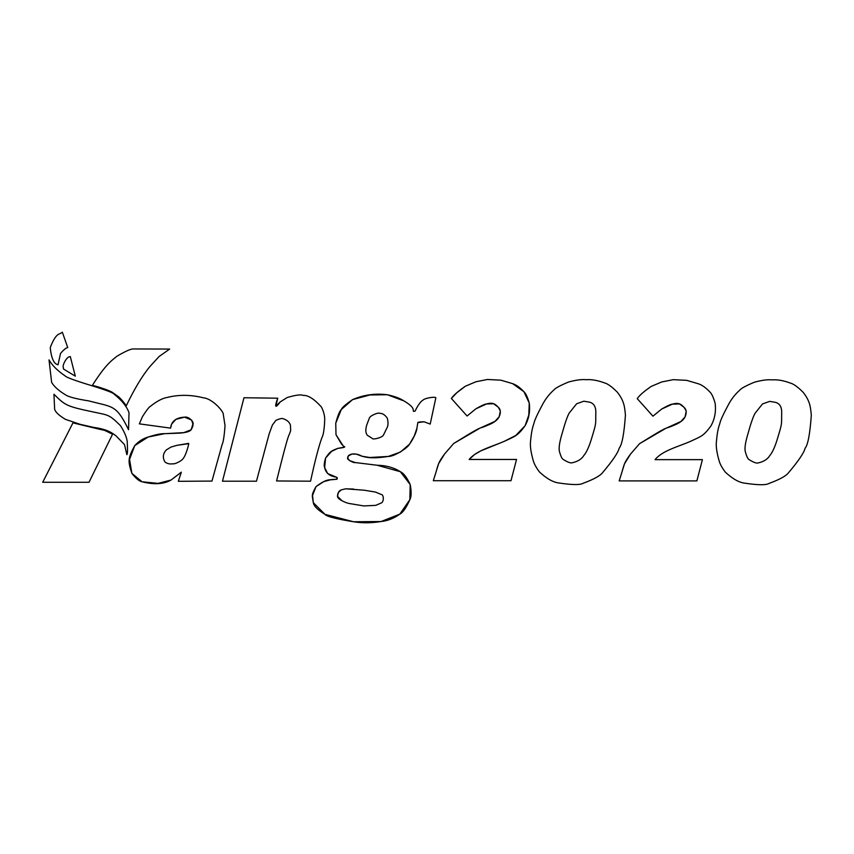 <?xml version="1.0" encoding="UTF-8"?>
<svg xmlns="http://www.w3.org/2000/svg" width="854" height="854" viewBox="0 0 854 854"><rect width="100%" height="100%" fill="white"/><g stroke="black" fill="none" stroke-linecap="round" stroke-linejoin="round"><path stroke-width="1.28" d="M805.055 448.318C807.905 444.966 809.987 433.949 811.3 415.257C810.553 406.952 809.998 401.049 803.208 392.37C797.86 387.011 793.622 383.926 790.494 383.126C783.62 380.542 777.46 379.464 771.995 379.881C767.661 379.422 761.811 380.19 754.434 382.197C746.033 385.698 741.176 388.324 739.863 390.054C735.198 394.121 731.27 399.202 728.078 405.319C723.071 414.628 720.306 420.787 719.751 423.808C718.214 427.822 717.136 433.448 716.517 440.685C715.748 445.286 716.591 451.915 719.057 460.562C719.89 463.85 721.972 467.704 725.302 472.123C732.615 478.934 739.244 482.638 745.179 483.225C758.085 485.147 766.017 485.232 768.995 483.449C779.67 479.532 786.214 475.913 788.648 472.593C798.586 460.797 804.052 452.705 805.055 448.318M777.546 438.369C775.058 446.727 772.432 452.513 769.689 455.716C767.49 459.281 763.711 461.672 758.363 462.879C756.804 463.583 753.719 462.505 749.107 459.644C747.88 459.014 746.652 456.474 745.414 452.012C744.4 448.852 745.254 442.767 747.955 433.747C750.933 423.04 753.324 416.176 755.128 413.176L762.526 403.931L769.689 401.38L775.24 402.309C779.585 403.366 781.741 406.75 781.709 412.482C781.346 425.26 782.659 421.502 777.546 438.369M619.193 480.909L621.733 472.817C624.359 463.594 624.189 462.761 630.519 454.093L639.529 443.696L651.549 436.298C669.461 425.356 664.166 429.647 673.518 425.431C679.549 423.136 683.403 420.285 685.079 416.869C686.84 412.781 686.531 409.621 684.15 407.401C681.673 405.18 679.816 401.988 672.365 404.155C670.742 404.241 667.198 405.863 661.722 409.013L652.936 416.176L637.223 398.615C639.667 395.156 644.375 391.068 651.324 386.36L661.722 381.962L673.283 379.656L686.691 380.35L698.487 383.82C702.116 385.047 705.895 387.737 709.813 391.911C711.66 393.555 713.432 397.334 715.129 403.237C716.164 411.489 714.777 419.036 710.966 425.89C703.312 436.405 700.953 436.405 689.925 441.614C677.297 447.016 662.394 450.666 655.018 459.644L702.415 459.644L696.864 480.909L619.193 480.909L624.509 463.807L630.519 454.093L639.529 443.696L665.661 428.43L680.916 421.502L685.079 416.869L686.232 411.094L684.15 407.401L679.528 403.931L672.365 404.155L661.722 409.013L652.936 416.176L637.223 398.615M619.193 448.136C622.043 444.785 624.125 433.768 625.427 415.076C624.68 406.771 624.125 400.868 617.335 392.189C611.987 386.83 607.749 383.745 604.621 382.944C597.747 380.372 591.587 379.283 586.132 379.699C581.787 379.24 575.938 380.009 568.561 382.016C560.16 385.517 555.313 388.143 554 389.872C549.325 393.94 545.396 399.021 542.205 405.138C537.209 414.446 534.433 420.606 533.878 423.627C532.352 427.64 531.273 433.266 530.644 440.504C529.875 445.105 530.729 451.734 533.184 460.391C534.028 463.669 536.109 467.522 539.429 471.942C546.752 478.752 553.371 482.457 559.317 483.044C572.212 484.965 580.154 485.051 583.122 483.279C593.797 479.35 600.351 475.731 602.775 472.411C612.713 460.616 618.189 452.524 619.193 448.136M591.683 438.198C589.185 446.546 586.559 452.332 583.816 455.534C581.627 459.1 577.848 461.491 572.49 462.697C570.931 463.402 567.857 462.324 563.245 459.463C562.017 458.833 560.779 456.292 559.541 451.83C558.537 448.67 559.381 442.585 562.092 433.565C565.07 422.858 567.451 415.994 569.255 412.994L576.653 403.75L583.816 401.209L589.367 402.127C593.711 403.184 595.868 406.568 595.836 412.301C595.473 425.078 596.797 421.321 591.683 438.198M433.32 480.727L435.86 472.636C438.486 463.412 438.315 462.58 444.646 453.912L453.666 443.514L465.686 436.116C483.588 425.185 478.293 429.466 487.645 425.249C493.676 422.954 497.53 420.104 499.206 416.688C500.967 412.599 500.657 409.44 498.277 407.219C495.8 404.999 493.943 401.807 486.492 403.974C484.88 404.07 481.336 405.682 475.859 408.831L467.074 416.005L451.35 398.434C453.805 394.975 458.502 390.897 465.451 386.179L475.859 381.781L487.42 379.475L500.828 380.169L512.613 383.638C516.254 384.866 520.022 387.556 523.94 391.73C525.786 393.374 527.558 397.153 529.256 403.056C530.291 411.308 528.904 418.855 525.093 425.708C517.449 436.223 515.09 436.223 504.063 441.433C491.424 446.834 476.521 450.485 469.156 459.463L516.542 459.463L510.991 480.727L433.32 480.727L438.636 463.626L444.646 453.912L453.666 443.514L479.788 428.249L495.042 421.321L499.206 416.688L500.359 410.913L498.277 407.219L493.655 403.75L486.492 403.974L475.859 408.831L467.074 416.005L451.35 398.434L456.901 392.648L465.451 386.179L475.859 381.781L487.42 379.475L500.828 380.169L512.613 383.638L523.94 391.73L529.256 403.056L528.797 415.076L525.093 425.708L515.848 435.423L504.063 441.433L480.706 450.912L474.472 454.606L469.156 459.463L516.542 459.463M353.673 489.054L345.699 488.819L341.312 489.865L338.419 492.406L337.49 496.334L342.006 500.732M435.86 397.74C434.707 396.416 424.534 398.231 423.146 400.046C419.592 401.818 416.037 409.109 415.055 411.148L413.517 411.372L413.208 410.069C413.571 406.194 403.728 400.814 403.728 400.814C400.099 398.359 394.633 396.331 387.31 394.729C375.119 393.224 363.558 394.847 352.638 399.587C345.849 404.209 342.07 407.518 341.312 409.525C339.572 411.137 337.714 415.684 335.761 423.168L335.996 434.729L343.479 446.322C346.265 446.92 344.386 447.603 337.842 448.361C332.121 450.666 330.284 450.88 325.587 458.075C324.168 462.751 323.858 465.91 324.659 467.554C325.587 472.39 328.822 475.475 334.373 476.799C336.732 477.108 337.629 477.557 337.063 478.133C337.736 479.105 336.828 479.521 334.33 479.382C330.679 480.621 328.342 477.215 315.991 486.631C311.027 495.683 312.201 495.128 313.333 502.696C313.824 506.07 317.72 509.966 325.011 514.364C326.388 516.414 335.91 518.88 353.567 521.762C362.128 523.182 371.298 523.107 381.076 521.538C387.652 520.844 393.897 518.378 399.8 514.14C402.874 512.635 406.226 507.82 409.856 499.686C411.425 496.74 411.543 491.69 410.198 484.549C406.878 477.418 403.6 473.137 400.377 471.718C393.972 467.586 386.221 465.43 377.137 465.238L355.413 462.58C353.257 463.274 345.934 458.609 347.781 458.192C346.959 454.072 354.762 452.033 362 456.228C365.523 456.975 370.657 459.228 388.239 456.452C394.313 456.719 408.137 447.571 409.504 444.208C413.058 439.49 416.933 431.185 416.901 428.249L417.83 422.591C417.51 421.929 423.851 421.791 424.075 421.78L430.202 424.086L435.86 397.74L430.202 424.086L424.075 421.78L417.83 422.591L416.901 428.249L414.361 435.764L409.504 444.208L400.377 452.065L388.239 456.452L369.633 457.498L362 456.228L356.331 454.147L352.061 454.029L348.357 455.876L347.781 458.192L349.521 460.616L355.413 462.58L377.137 465.238L400.377 471.718L410.198 484.549L409.856 499.686L399.8 514.14L381.076 521.538L353.567 521.762L325.011 514.364L313.333 502.696L312.532 495.523L315.991 486.631L323.858 481.56L331.512 479.553L336.946 479.211L336.764 477.343L327.669 473.564L324.659 467.554L325.587 458.075L331.598 451.371L337.842 448.361L344.311 447.208L341.312 443.738L335.996 434.729L335.761 423.168L341.312 409.525L352.638 399.587L369.974 394.964L387.31 394.729L403.793 400.857M337.49 496.334C337.661 492.897 338.931 490.73 341.312 489.865L345.699 488.819L364.199 490.207L375.408 492.053L381.3 494.487C383.692 494.445 384.193 501.469 381.418 502.921L375.76 505.354L363.847 505.931L348.592 503.39C346.585 502.953 337.49 499.547 337.49 496.334M386.616 428.601L383.617 434.729C382.795 437.643 372.536 439.991 372.291 438.422L367.551 435.423C365.501 433.384 365.266 429.797 366.857 424.673L369.28 418.311C369.665 415.738 378.834 412.044 379.688 413.336C382.475 413.251 385.015 414.863 387.31 418.193C388.442 422.666 388.207 426.135 386.616 428.601M280.304 401.882L280.272 401.892C275.169 408.778 274.326 407.539 277.731 398.199L243.977 397.74L222.478 481.197L256.467 481.197L269.181 433.8L272.415 425.014L275.885 420.392C279.781 418.641 282.247 418.097 283.282 418.77C287.157 420.04 289.549 422.196 290.445 425.249L290.68 430.565L289.292 434.494C288.31 435.241 284.072 450.731 276.579 480.962L310.557 481.197C315.051 460.541 318.83 446.055 321.894 437.728C323.367 435.092 324.285 429.466 324.659 420.851C324.979 416.635 323.901 412.012 321.424 406.984C314.037 398.861 307.952 395.007 303.159 395.423C301.035 394.334 295.719 395.028 287.211 397.505L280.272 401.892L275.885 406.056L277.731 398.199M170.587 428.132C171.387 421.236 176.052 417.574 184.571 417.158C189.246 416.122 194.498 422.976 192.887 424.086C193.282 425.121 192.705 427.011 191.157 429.754C188.83 432.914 178.796 433.181 177.29 433.224L164.566 433.683C161.235 433.49 155.77 434.611 148.158 437.034C143.216 438.412 138.743 441.262 134.751 445.596C127.929 458.096 127.705 460.946 131.858 473.329C135.797 478.368 139.181 481.186 142.031 481.773C153.987 484.816 163.658 484.239 171.046 480.033L181.315 472.241L178.326 481.304L211.963 481.08L222.136 444.432C223.321 442.212 224.282 435.935 225.029 425.591L223.289 414.382C223.78 411.585 212.315 398.551 203.53 397.857C191.072 394.676 179.052 394.516 167.459 397.388C162.676 398.092 156.848 401.166 150.005 406.632C148.639 407.486 146.087 410.881 142.372 416.805L139.373 423.862L170.587 428.132L171.622 424.086L175.903 419.357L184.571 417.158L191.616 420.051L192.887 424.086L191.157 429.754L183.759 432.647L164.566 433.683L148.158 437.034L134.751 445.596L129.552 459.345L131.858 473.329L142.031 481.773L158.097 483.385L171.046 480.033L181.336 472.177L178.326 481.304L211.963 481.08M188.745 443.653L188.499 444.902C188.649 444.571 186.193 454.68 183.407 458.192C181.656 461.331 173.778 464.523 173.245 463.743C169.743 464.341 166.925 463.69 164.801 461.768C162.441 457.37 162.975 453.399 166.423 449.866L170.928 447.09L176.821 445.361L188.499 443.397L188.499 444.902C188.649 444.571 186.193 454.68 183.407 458.192C181.656 461.331 173.778 464.523 173.245 463.743C169.743 464.341 166.925 463.69 164.801 461.768C162.441 457.37 162.975 453.399 166.423 449.866L170.928 447.09L176.821 445.361L188.745 443.653M112.557 434.206C110.742 432.444 104.22 429.893 100.42 429.466L72.964 422.879L42.7 482.275L89.008 482.275L112.557 434.206L104.807 430.448L72.964 422.879M53.951 394.27C65.171 405.202 65.811 406.194 92.638 411.841C108.682 415.386 108.575 413.912 120.531 425.708C125.26 433.298 127.513 439.308 127.31 443.738C127.705 450.368 127.556 454.008 126.851 454.68L124.535 444.667L116.059 435.882C112.269 433.138 107.946 429.37 93.716 427.406L80.148 424.321L65.512 419.389C57.73 414.745 54.08 410.785 54.571 407.518L53.951 394.27C65.171 405.202 65.811 406.194 92.638 411.841C108.682 415.386 108.575 413.912 120.531 425.708C125.26 433.298 127.513 439.308 127.31 443.738C127.705 450.368 127.556 454.008 126.851 454.68L124.535 444.667L116.059 435.882C112.269 433.138 107.946 429.37 93.716 427.406L80.148 424.321L65.512 419.389C57.73 414.745 54.08 410.785 54.571 407.518L53.951 394.27M169.658 349.072L159.143 356.47L150.123 366.291C142.415 375.536 134.484 388.677 126.307 405.714L125.741 405.138C125.292 404.059 120.873 398.669 118.567 396.811L112.098 392.189C109.824 390.79 101.412 387.673 93.022 385.485L92.381 385.314C103.59 367.85 109.12 362.267 116.987 356.203C125.762 351.058 131.302 348.635 133.63 348.955L169.658 349.072M129.007 412.76C126.947 406.675 121.962 400.451 114.062 394.11C113.24 392.808 105.586 389.936 91.09 385.485C75.195 380.606 66.612 377.479 65.352 376.08C57.592 370.775 52.147 365.384 49.02 359.897L51.635 382.4C54.368 386.947 59.46 391.367 66.9 395.658C70.818 397.484 78.12 399.224 88.784 400.9C113.07 407.337 116.112 404.326 128.548 429.711L129.007 412.76M63.431 367.914C61.712 365.266 67.487 356.011 69.59 356.897L70.284 356.513L75.301 376.155L63.431 368.992L63.431 367.914C61.712 365.266 67.487 356.011 69.59 356.897L70.284 356.513M62.353 332.238L67.744 347.567C65.875 347.962 63.463 349.937 60.506 353.503L58.04 364.754C53.919 364.007 51.325 358.306 50.247 347.642C53.386 339.166 56.62 334.512 59.961 333.7L62.353 332.238M415.055 411.148L413.517 411.372L413.208 410.069C413.571 406.194 403.728 400.814 403.728 400.814M310.557 481.197C315.051 460.541 318.83 446.055 321.894 437.728C323.367 435.092 324.285 429.466 324.659 420.851C324.979 416.635 323.901 412.012 321.424 406.984C314.037 398.861 307.952 395.007 303.159 395.423C301.035 394.334 295.719 395.028 287.211 397.505L280.272 401.892M125.741 405.138L118.567 396.811L112.098 392.189L93.022 385.485"/></g></svg>
